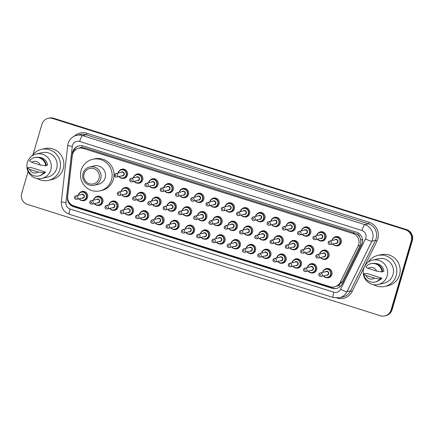 <?xml version="1.0" encoding="UTF-8"?>
<svg xmlns="http://www.w3.org/2000/svg" width="434" height="434" viewBox="0 0 434 434"><rect width="100%" height="100%" fill="white"/><g stroke="black" fill="none" stroke-linecap="round" stroke-linejoin="round"><path stroke-width="0.65" d="M309.192 264.729A4.709 4.595 77 0 1 316.641 269.682A4.709 4.595 77 0 1 311.064 272.829M293.921 259.912A4.709 4.595 77 0 1 301.37 264.865A4.709 4.595 77 0 1 295.793 268.011M278.65 255.094A4.709 4.595 77 0 1 286.098 260.047A4.709 4.595 77 0 1 280.521 263.194M263.378 250.277A4.709 4.595 77 0 1 270.827 255.23A4.709 4.595 77 0 1 265.245 258.376M248.102 245.46A4.709 4.595 77 0 1 255.555 250.413A4.709 4.595 77 0 1 249.973 253.559M232.83 240.642A4.709 4.595 77 0 1 240.284 245.595A4.709 4.595 77 0 1 234.702 248.742M217.559 235.825A4.709 4.595 77 0 1 225.013 240.778A4.709 4.595 77 0 1 219.43 243.924M202.287 231.007A4.709 4.595 77 0 1 209.736 235.96A4.709 4.595 77 0 1 204.159 239.107M187.016 226.19A4.709 4.595 77 0 1 194.465 231.143A4.709 4.595 77 0 1 188.888 234.289M171.745 221.373A4.709 4.595 77 0 1 179.193 226.326A4.709 4.595 77 0 1 173.616 229.472M156.473 216.555A4.709 4.595 77 0 1 163.922 221.508A4.709 4.595 77 0 1 158.345 224.655M141.202 211.738A4.709 4.595 77 0 1 148.65 216.691A4.709 4.595 77 0 1 143.068 219.837M125.931 206.92A4.709 4.595 77 0 1 133.379 211.873A4.709 4.595 77 0 1 127.797 215.02M110.654 202.103A4.709 4.595 77 0 1 118.108 207.056A4.709 4.595 77 0 1 112.525 210.202M95.382 197.286A4.709 4.595 77 0 1 102.836 202.239A4.709 4.595 77 0 1 97.254 205.385M80.111 192.468A4.709 4.595 77 0 1 87.559 197.421A4.709 4.595 77 0 1 81.983 200.568M324.464 269.547A4.709 4.595 77 0 1 331.912 274.5A4.709 4.595 77 0 1 326.335 277.646M306.22 246.366A4.709 4.595 77 0 1 313.673 251.324A4.709 4.595 77 0 1 308.091 254.465M290.948 241.548A4.709 4.595 77 0 1 298.397 246.507A4.709 4.595 77 0 1 292.82 249.648M275.677 236.731A4.709 4.595 77 0 1 283.125 241.689A4.709 4.595 77 0 1 277.548 244.83M260.405 231.913A4.709 4.595 77 0 1 267.854 236.872A4.709 4.595 77 0 1 262.277 240.018M245.134 227.096A4.709 4.595 77 0 1 252.583 232.054A4.709 4.595 77 0 1 247.006 235.201M229.863 222.279A4.709 4.595 77 0 1 237.311 227.237A4.709 4.595 77 0 1 231.734 230.383M214.591 217.461A4.709 4.595 77 0 1 222.04 222.42A4.709 4.595 77 0 1 216.457 225.566M199.314 212.644A4.709 4.595 77 0 1 206.768 217.602A4.709 4.595 77 0 1 201.186 220.749M184.043 207.826A4.709 4.595 77 0 1 191.497 212.785A4.709 4.595 77 0 1 185.915 215.931M168.772 203.009A4.709 4.595 77 0 1 176.22 207.967A4.709 4.595 77 0 1 170.643 211.114M153.5 198.192A4.709 4.595 77 0 1 160.949 203.15A4.709 4.595 77 0 1 155.372 206.296M138.229 193.374A4.709 4.595 77 0 1 145.678 198.333A4.709 4.595 77 0 1 140.101 201.479M122.958 188.557A4.709 4.595 77 0 1 130.406 193.515A4.709 4.595 77 0 1 124.829 196.662M321.491 251.183A4.709 4.595 77 0 1 328.945 256.141A4.709 4.595 77 0 1 323.363 259.282M242.161 208.732A4.709 4.595 77 0 1 249.61 213.691A4.709 4.595 77 0 1 244.033 216.837M226.89 203.915A4.709 4.595 77 0 1 234.338 208.873A4.709 4.595 77 0 1 228.761 212.02M303.252 228.002A4.709 4.595 77 0 1 310.701 232.96A4.709 4.595 77 0 1 305.118 236.107M211.618 199.097A4.709 4.595 77 0 1 219.067 204.056A4.709 4.595 77 0 1 213.49 207.202M318.523 232.819A4.709 4.595 77 0 1 325.972 237.778A4.709 4.595 77 0 1 320.395 240.924M257.433 213.55A4.709 4.595 77 0 1 264.886 218.508A4.709 4.595 77 0 1 259.304 221.655M287.981 223.184A4.709 4.595 77 0 1 295.429 228.143A4.709 4.595 77 0 1 289.847 231.289M272.704 218.367A4.709 4.595 77 0 1 280.158 223.326A4.709 4.595 77 0 1 274.576 226.472M196.347 194.28A4.709 4.595 77 0 1 203.796 199.239A4.709 4.595 77 0 1 198.219 202.385M181.076 189.463A4.709 4.595 77 0 1 188.524 194.421A4.709 4.595 77 0 1 182.947 197.568M165.804 184.645A4.709 4.595 77 0 1 173.253 189.604A4.709 4.595 77 0 1 167.67 192.75M150.527 179.828A4.709 4.595 77 0 1 157.981 184.786A4.709 4.595 77 0 1 152.399 187.933M135.256 175.011A4.709 4.595 77 0 1 142.71 179.969A4.709 4.595 77 0 1 137.128 183.115M119.985 170.193A4.709 4.595 77 0 1 127.433 175.152A4.709 4.595 77 0 1 121.856 178.298M333.795 237.637A4.709 4.595 77 0 1 341.243 242.595A4.709 4.595 77 0 1 335.666 245.742M334.489 286.879A8.832 8.62 -103 0 0 340.218 282.306L358.131 245.932A8.832 8.62 -103 0 0 352.88 233.47L83.285 148.433A8.832 8.62 -103 0 0 72.25 155.752L67.655 196.331A8.832 8.62 -103 0 0 73.764 205.862L330.041 286.7A8.832 8.62 -103 0 0 334.489 286.879L338.639 285.577L342.252 281.84L360.166 245.46L360.708 244.038L360.67 239.356L359.743 237.1A2.946 2.875 -103 0 0 357.708 234.582A8.832 1.671 -72.5 0 1 358.213 232.966M357.708 234.582L357.562 234.539A8.832 8.62 77 0 1 359.743 237.1M78.836 148.254L80.713 147.82A8.832 8.62 77 0 1 82.031 147.625L81.885 147.582A2.946 2.875 -103 0 0 79.134 148.184M357.562 234.539L354.762 233.036L85.167 147.999L82.031 147.625M362.173 243.17A8.832 8.62 -103 0 0 356.363 232.13L83.458 146.046A8.832 8.62 -103 0 0 72.418 153.37L67.46 197.204A8.832 8.62 -103 0 0 73.568 206.736L332.086 288.284A8.832 8.62 -103 0 0 342.269 283.89L361.62 244.592A8.832 8.62 -103 0 0 362.173 243.17M33.071 154.509L41.903 124.308A8.832 8.62 77 0 1 52.639 118.493L405.492 229.798A8.832 8.62 77 0 1 411.296 240.832L391.094 309.919A8.832 8.62 77 0 1 380.363 315.74L27.505 204.436A8.832 8.62 77 0 1 21.7 193.401L28.091 171.555M48.185 118.314L49.188 118.081A8.832 8.62 77 0 1 53.637 118.26L406.495 229.564A8.832 8.62 77 0 1 412.3 240.599L392.097 309.692L391.598 309.805A8.832 8.62 77 0 1 385.311 315.8A8.832 8.62 77 0 0 391.598 309.805L411.801 240.713L391.598 309.805L391.094 309.919M406.495 229.564L405.991 229.678A8.832 8.62 77 0 1 411.801 240.713A8.832 8.62 77 0 0 405.991 229.678L53.138 118.379L405.492 229.798M48.689 118.2A8.832 8.62 77 0 1 53.138 118.379A8.832 8.62 77 0 0 48.689 118.2M72.923 153.218A8.832 8.62 77 0 1 79.259 145.813M336.789 288.398A8.832 8.62 77 0 1 332.59 288.165L74.068 206.622A8.832 8.62 77 0 1 68.404 201.072M392.097 309.692A8.832 8.62 77 0 1 385.815 315.686L384.812 315.919M368.336 262.022A15.895 15.515 77 0 1 377.705 255.452A15.895 15.515 77 0 1 396.166 275.633A15.895 15.515 77 0 1 384.855 286.429A15.895 15.515 77 0 1 373.555 284.628M377.705 255.452L381.079 254.671A15.895 15.515 77 0 1 399.54 274.852A15.895 15.515 77 0 1 388.235 285.648L384.855 286.429M363.681 268.603A12.51 12.212 77 0 1 372.584 260.107A12.51 12.212 77 0 1 387.112 275.991A12.51 12.212 77 0 1 378.209 284.487A12.51 12.212 77 0 1 363.681 268.603M372.584 260.107L378.464 258.751A12.51 12.212 77 0 1 392.992 274.635A12.51 12.212 77 0 1 384.09 283.131L378.209 284.487M381.887 278.178L380.01 278.612L380.613 278.802L379.989 278.948A9.418 9.195 77 0 1 363.746 273.821L366.855 273.436L381.887 278.178A8.832 8.62 77 0 1 378.996 280.353M374.542 278.118A5.886 5.745 77 0 1 365.938 275.406L374.542 278.118L379.989 278.948M365.938 275.406L363.746 273.821M380.613 278.802A9.418 9.195 77 0 1 375.638 281.91L375.014 282.051M382.625 271.462L383.944 271.158A8.832 8.62 77 0 0 375.101 263.476M367.989 268.38A5.886 5.745 77 0 1 376.598 271.098L367.989 268.38L365.802 266.801A9.418 9.195 77 0 1 382.039 271.923L382.669 271.782A9.418 9.195 77 0 0 371.401 263.552L370.777 263.698M376.598 271.098L382.039 271.923M84.125 173.828A7.948 7.758 77 0 1 93.782 168.587A7.948 7.758 77 0 1 99.012 178.52A7.948 7.758 77 0 1 89.35 183.756A7.948 7.758 77 0 1 84.125 173.828M83.057 173.318A9.418 9.195 77 0 1 89.762 166.922A9.418 9.195 77 0 1 100.699 178.884A9.418 9.195 77 0 1 93.999 185.28A9.418 9.195 77 0 1 83.057 173.318M93.999 185.28L98.442 184.255A9.418 9.195 -103 0 0 105.142 177.859A9.418 9.195 -103 0 0 94.2 165.897L89.762 166.922M81.158 170.291A16.188 15.803 77 0 1 92.681 159.3A16.188 15.803 77 0 1 111.484 179.86A16.188 15.803 77 0 1 99.961 190.851A16.188 15.803 77 0 1 81.158 170.291M92.681 159.3L94.558 158.866A16.188 15.803 77 0 1 113.361 179.426A16.188 15.803 77 0 1 101.838 190.417L99.961 190.851M32.018 155.936A15.895 15.515 77 0 1 41.387 149.367A15.895 15.515 77 0 1 59.849 169.548A15.895 15.515 77 0 1 48.537 180.343A15.895 15.515 77 0 1 37.243 178.542M41.387 149.367L44.767 148.585A15.895 15.515 77 0 1 63.228 168.766A15.895 15.515 77 0 1 51.917 179.562L48.537 180.343M27.364 162.517A12.51 12.212 77 0 1 36.266 154.021A12.51 12.212 77 0 1 50.8 169.906A12.51 12.212 77 0 1 41.897 178.401A12.51 12.212 77 0 1 27.364 162.517M36.266 154.021L42.147 152.665A12.51 12.212 77 0 1 56.68 168.549A12.51 12.212 77 0 1 47.778 177.045L41.897 178.401M45.575 172.092L43.698 172.526L44.301 172.716L43.671 172.862A9.418 9.195 77 0 1 27.434 167.736L30.537 167.35L45.575 172.092A8.832 8.62 77 0 1 42.678 174.267M38.23 172.032A5.886 5.745 77 0 1 29.62 169.32L38.23 172.032L43.671 172.862M29.62 169.32L27.434 167.736M44.301 172.716A9.418 9.195 77 0 1 39.326 175.824L38.697 175.965M46.313 165.376L47.626 165.072A8.832 8.62 77 0 0 38.783 157.39M31.677 162.294A5.886 5.745 77 0 1 40.281 165.012L31.677 162.294L29.485 160.716A9.418 9.195 77 0 1 45.727 165.837L46.351 165.696A9.418 9.195 77 0 0 35.083 157.466L34.46 157.613M40.281 165.012L45.727 165.837M360.166 245.46L358.131 245.932M74.285 149.432A8.832 0.656 6.5 0 0 75.744 149.67M332.883 288.257A8.832 1.671 -72.5 0 1 333.182 287.075M338.639 285.577A8.832 1.237 26.2 0 0 340.413 286.397M73.878 206.557A8.832 1.671 -72.5 0 1 74.03 205.949M360.67 239.356A8.832 1.237 26.2 0 0 362.52 240.23M81.885 147.582A8.832 1.671 -72.5 0 1 82.444 145.797M354.762 233.036L352.88 233.47M342.252 281.84L340.218 282.306M85.167 147.999L83.285 148.433M365.824 237.881A5.886 5.745 -103 0 0 361.956 230.525L79.672 141.479A5.886 5.745 -103 0 0 72.315 146.361L65.946 202.635A5.886 5.745 -103 0 0 70.015 208.993L333.833 292.207A5.886 5.745 -103 0 0 340.619 289.277L365.455 238.83A5.886 5.745 -103 0 0 365.824 237.881M79.672 141.479A5.886 1.112 107.5 0 1 82.563 135.576L364.848 224.617A11.772 11.49 77 0 1 372.589 239.329A11.772 11.49 77 0 1 371.851 241.228L375.421 240.403A11.772 11.49 -103 0 0 376.159 238.505A11.772 11.49 -103 0 0 368.417 223.792L86.133 134.752A11.772 11.49 -103 0 0 80.198 134.513L76.634 135.337A11.772 11.49 77 0 1 82.563 135.576L86.133 134.752A1.47 0.277 -72.5 0 0 86.854 133.276L369.139 222.316A1.47 0.277 -72.5 0 1 368.417 223.792L364.848 224.617A5.886 1.112 107.5 0 0 361.956 230.525M76.634 135.337C72.348 136.482 69.505 139.178 68.116 143.415L67.715 145.406A5.886 0.439 6.5 0 0 72.315 146.361M369.139 222.316A13.248 12.928 77 0 1 377.851 238.868A13.248 12.928 77 0 1 377.021 241.006L352.18 291.453A13.248 12.928 77 0 1 336.979 298.066M74.355 136.119A13.248 12.928 77 0 1 86.854 133.276M411.296 240.832L412.3 240.599M52.639 118.493L53.637 118.26M365.455 238.83A5.886 0.825 26.2 0 0 371.851 241.228L347.016 291.675L350.58 290.856L375.421 240.403L377.021 241.006M340.619 289.277A5.886 0.825 26.2 0 0 347.016 291.675A11.772 11.49 77 0 1 339.372 297.773L342.941 296.948A11.772 11.49 -103 0 0 350.58 290.856L352.18 291.453M67.715 145.406L61.346 201.685A5.886 0.439 6.5 0 0 65.946 202.635M70.015 208.993A5.886 1.112 107.5 0 0 69.5 214.315L333.312 297.534L339.372 297.773M333.833 292.207A5.886 1.112 107.5 0 0 333.312 297.534M332.59 288.165L332.086 288.284M74.068 206.622L73.568 206.736M72.907 153.256L72.418 153.37M331.901 240.528A4.416 4.307 77 0 1 335.151 237.062A4.416 4.307 77 0 1 340.278 242.666A4.416 4.307 77 0 1 332.694 243.973L334.044 245.194L337.137 245.666L339.383 245.145M332.938 243.913A4.123 4.02 -103 0 0 339.941 242.595A4.123 4.02 -103 0 0 337.234 237.447A4.123 4.02 -103 0 0 332.146 240.474M334.674 239.888A2.061 2.013 77 0 1 338.01 241.988A2.061 2.013 77 0 1 335.471 243.333M330.285 244.526L336.415 243.111A1.769 1.725 -103 0 0 337.674 241.912A1.769 1.725 -103 0 0 335.623 239.671L329.493 241.087A1.769 1.725 77 0 1 331.543 243.328A1.769 1.725 77 0 1 330.285 244.526C328.836 244.646 328.142 243.908 328.202 242.308L329.493 241.087A1.769 1.725 77 0 0 328.234 242.286M329.298 242.79A0.293 0.288 -103 0 0 329.493 243.159A0.293 0.288 -103 0 0 329.851 242.964A0.293 0.288 -103 0 0 329.656 242.601A0.293 0.288 -103 0 0 329.298 242.79M322.126 231.723L319.88 232.244C318.306 232.657 317.254 233.66 316.733 235.244L316.619 235.716A4.416 4.307 77 0 1 319.88 232.244A4.416 4.307 77 0 1 325.006 237.848A4.416 4.307 77 0 1 317.422 239.156L318.773 240.376L321.865 240.848L324.111 240.327M317.666 239.096A4.123 4.02 -103 0 0 324.67 237.778A4.123 4.02 -103 0 0 321.963 232.629A4.123 4.02 -103 0 0 316.874 235.657M319.402 235.071A2.061 2.013 77 0 1 322.739 237.17A2.061 2.013 77 0 1 320.2 238.516M315.013 239.709L321.144 238.293A1.769 1.725 -103 0 0 322.402 237.094A1.769 1.725 -103 0 0 320.352 234.854L314.221 236.27A1.769 1.725 77 0 1 316.272 238.51A1.769 1.725 77 0 1 315.013 239.709C313.565 239.828 312.871 239.091 312.93 237.49L314.221 236.27A1.769 1.725 77 0 0 312.963 237.469M314.026 237.973A0.293 0.288 -103 0 0 314.221 238.342A0.293 0.288 -103 0 0 314.579 238.147A0.293 0.288 -103 0 0 314.384 237.783A0.293 0.288 -103 0 0 314.026 237.973M306.854 226.906L304.608 227.427C303.035 227.839 301.983 228.843 301.462 230.427L301.348 230.899A4.416 4.307 77 0 1 304.608 227.427A4.416 4.307 77 0 1 309.735 233.031A4.416 4.307 77 0 1 302.151 234.338L303.502 235.559L306.594 236.031L308.84 235.51M302.395 234.279A4.123 4.02 -103 0 0 309.399 232.96A4.123 4.02 -103 0 0 306.686 227.812A4.123 4.02 -103 0 0 301.603 230.839M304.131 230.253A2.061 2.013 77 0 1 307.467 232.353A2.061 2.013 77 0 1 304.928 233.698M299.742 234.892L305.872 233.476A1.769 1.725 -103 0 0 307.131 232.277A1.769 1.725 -103 0 0 305.08 230.036L298.945 231.452A1.769 1.725 77 0 1 301.001 233.693A1.769 1.725 77 0 1 299.742 234.892C298.294 235.011 297.599 234.273 297.653 232.673L298.945 231.452A1.769 1.725 77 0 0 297.691 232.651M298.755 233.156A0.293 0.288 -103 0 0 298.95 233.525A0.293 0.288 -103 0 0 299.308 233.329A0.293 0.288 -103 0 0 299.113 232.966A0.293 0.288 -103 0 0 298.755 233.156M291.583 222.089L289.337 222.609C287.764 223.022 286.711 224.025 286.185 225.609L286.077 226.081A4.416 4.307 77 0 1 289.337 222.609A4.416 4.307 77 0 1 294.464 228.213A4.416 4.307 77 0 1 286.879 229.521L288.23 230.742L291.322 231.213L293.568 230.693M287.124 229.461A4.123 4.02 -103 0 0 294.127 228.143A4.123 4.02 -103 0 0 291.415 222.995A4.123 4.02 -103 0 0 286.326 226.022M288.86 225.436A2.061 2.013 77 0 1 292.196 227.535A2.061 2.013 77 0 1 289.657 228.881M284.471 230.074L290.601 228.658A1.769 1.725 -103 0 0 291.86 227.459A1.769 1.725 -103 0 0 289.809 225.219L283.673 226.635A1.769 1.725 77 0 1 285.724 228.875A1.769 1.725 77 0 1 284.471 230.074C283.022 230.194 282.328 229.456 282.382 227.855L283.673 226.635A1.769 1.725 77 0 0 282.42 227.834M283.483 228.338A0.293 0.288 -103 0 0 283.679 228.707A0.293 0.288 -103 0 0 284.037 228.512A0.293 0.288 -103 0 0 283.841 228.148A0.293 0.288 -103 0 0 283.483 228.338M276.312 217.271L274.066 217.792C272.487 218.204 271.44 219.208 270.914 220.792L270.805 221.264A4.416 4.307 77 0 1 274.066 217.792A4.416 4.307 77 0 1 279.192 223.396A4.416 4.307 77 0 1 271.608 224.703L272.959 225.93L276.051 226.396L278.297 225.875M271.852 224.644A4.123 4.02 -103 0 0 278.856 223.326A4.123 4.02 -103 0 0 276.143 218.177A4.123 4.02 -103 0 0 271.055 221.204M273.588 220.618A2.061 2.013 77 0 1 276.925 222.718A2.061 2.013 77 0 1 274.38 224.063M269.199 225.257L275.33 223.841A1.769 1.725 -103 0 0 276.588 222.642A1.769 1.725 -103 0 0 274.532 220.401L268.402 221.817A1.769 1.725 77 0 1 270.453 224.058A1.769 1.725 77 0 1 269.199 225.257C267.751 225.376 267.056 224.638 267.111 223.038L268.402 221.817A1.769 1.725 77 0 0 267.149 223.016M268.212 223.521A0.293 0.288 -103 0 0 268.407 223.89A0.293 0.288 -103 0 0 268.765 223.694A0.293 0.288 -103 0 0 268.57 223.331A0.293 0.288 -103 0 0 268.212 223.521M255.539 216.441A4.416 4.307 77 0 1 258.794 212.975A4.416 4.307 77 0 1 263.921 218.579A4.416 4.307 77 0 1 256.337 219.886L257.688 221.112L260.78 221.579L263.026 221.058M256.581 219.826A4.123 4.02 -103 0 0 263.584 218.508A4.123 4.02 -103 0 0 260.872 213.36A4.123 4.02 -103 0 0 255.783 216.387M258.317 215.801A2.061 2.013 77 0 1 261.653 217.901A2.061 2.013 77 0 1 259.109 219.246M253.928 220.439L260.058 219.024A1.769 1.725 -103 0 0 261.311 217.825A1.769 1.725 -103 0 0 259.261 215.584L253.131 217A1.769 1.725 77 0 1 255.181 219.241A1.769 1.725 77 0 1 253.928 220.439C252.479 220.559 251.78 219.821 251.839 218.221L253.131 217A1.769 1.725 77 0 0 251.872 218.199M252.941 218.703A0.293 0.288 -103 0 0 253.131 219.072A0.293 0.288 -103 0 0 253.489 218.877A0.293 0.288 -103 0 0 253.299 218.514A0.293 0.288 -103 0 0 252.941 218.703M245.769 207.636L243.517 208.157C241.944 208.575 240.897 209.573 240.371 211.157L240.262 211.629A4.416 4.307 77 0 1 243.517 208.157A4.416 4.307 77 0 1 248.649 213.761A4.416 4.307 77 0 1 241.06 215.069L242.416 216.295L245.508 216.761L247.754 216.24M241.309 215.009A4.123 4.02 -103 0 0 248.308 213.691A4.123 4.02 -103 0 0 245.601 208.542A4.123 4.02 -103 0 0 240.512 211.57M243.045 210.984A2.061 2.013 77 0 1 246.382 213.083A2.061 2.013 77 0 1 243.837 214.429M238.651 215.622L244.787 214.206A1.769 1.725 -103 0 0 246.04 213.007A1.769 1.725 -103 0 0 243.989 210.767L237.859 212.183A1.769 1.725 77 0 1 239.91 214.423A1.769 1.725 77 0 1 238.651 215.622C237.203 215.741 236.508 215.004 236.568 213.403L237.859 212.183A1.769 1.725 77 0 0 236.601 213.382M237.669 213.886A0.293 0.288 -103 0 0 237.859 214.255A0.293 0.288 -103 0 0 238.217 214.06A0.293 0.288 -103 0 0 238.027 213.696A0.293 0.288 -103 0 0 237.669 213.886M230.492 202.819L228.246 203.34C226.673 203.758 225.626 204.756 225.1 206.34L224.991 206.812A4.416 4.307 77 0 1 228.246 203.34A4.416 4.307 77 0 1 233.378 208.944A4.416 4.307 77 0 1 225.788 210.251L227.139 211.477L230.237 211.944L232.483 211.423M226.033 210.192A4.123 4.02 -103 0 0 233.036 208.873A4.123 4.02 -103 0 0 230.329 203.725A4.123 4.02 -103 0 0 225.241 206.752M227.774 206.166A2.061 2.013 77 0 1 231.11 208.266A2.061 2.013 77 0 1 228.566 209.611M223.38 210.805L229.515 209.389A1.769 1.725 -103 0 0 230.769 208.19A1.769 1.725 -103 0 0 228.718 205.949L222.588 207.365A1.769 1.725 77 0 1 224.638 209.606A1.769 1.725 77 0 1 223.38 210.805C221.931 210.924 221.237 210.186 221.297 208.586L222.588 207.365A1.769 1.725 77 0 0 221.329 208.564M222.398 209.069A0.293 0.288 -103 0 0 222.588 209.438A0.293 0.288 -103 0 0 222.946 209.242A0.293 0.288 -103 0 0 222.756 208.879A0.293 0.288 -103 0 0 222.398 209.069M215.221 198.002L212.975 198.522C211.401 198.94 210.354 199.938 209.828 201.522L209.72 201.994A4.416 4.307 77 0 1 212.975 198.522A4.416 4.307 77 0 1 218.107 204.126A4.416 4.307 77 0 1 210.517 205.434L211.868 206.66L214.96 207.126L217.212 206.606M210.761 205.374A4.123 4.02 -103 0 0 217.765 204.056A4.123 4.02 -103 0 0 215.058 198.908A4.123 4.02 -103 0 0 209.969 201.935M212.497 201.349A2.061 2.013 77 0 1 215.834 203.448A2.061 2.013 77 0 1 213.295 204.794M208.108 205.987L214.239 204.571A1.769 1.725 -103 0 0 215.497 203.372A1.769 1.725 -103 0 0 213.447 201.132L207.316 202.548A1.769 1.725 77 0 1 209.367 204.788A1.769 1.725 77 0 1 208.108 205.987C206.66 206.107 205.966 205.369 206.025 203.768L207.316 202.548A1.769 1.725 77 0 0 206.058 203.747M207.121 204.251A0.293 0.288 -103 0 0 207.316 204.62A0.293 0.288 -103 0 0 207.674 204.43A0.293 0.288 -103 0 0 207.479 204.061A0.293 0.288 -103 0 0 207.121 204.251M194.454 197.172A4.416 4.307 77 0 1 197.703 193.705A4.416 4.307 77 0 1 202.83 199.309A4.416 4.307 77 0 1 195.246 200.617L196.597 201.843L199.689 202.309L201.935 201.788M195.49 200.557A4.123 4.02 -103 0 0 202.494 199.239A4.123 4.02 -103 0 0 199.786 194.09A4.123 4.02 -103 0 0 194.698 197.117M197.226 196.531A2.061 2.013 77 0 1 200.562 198.631A2.061 2.013 77 0 1 198.023 199.976M192.837 201.17L198.967 199.754A1.769 1.725 -103 0 0 200.226 198.555A1.769 1.725 -103 0 0 198.175 196.314L192.045 197.73A1.769 1.725 77 0 1 194.096 199.971A1.769 1.725 77 0 1 192.837 201.17C191.389 201.289 190.694 200.551 190.754 198.951L192.045 197.73A1.769 1.725 77 0 0 190.786 198.929M191.85 199.434A0.293 0.288 -103 0 0 192.045 199.803A0.293 0.288 -103 0 0 192.403 199.613A0.293 0.288 -103 0 0 192.208 199.244A0.293 0.288 -103 0 0 191.85 199.434M179.177 192.354A4.416 4.307 77 0 1 182.432 188.888A4.416 4.307 77 0 1 187.559 194.492A4.416 4.307 77 0 1 179.974 195.799L181.325 197.025L184.417 197.492L186.663 196.971M180.218 195.739A4.123 4.02 -103 0 0 187.222 194.421A4.123 4.02 -103 0 0 184.51 189.273A4.123 4.02 -103 0 0 179.426 192.3M181.954 191.714A2.061 2.013 77 0 1 185.291 193.814A2.061 2.013 77 0 1 182.752 195.159M177.566 196.352L183.696 194.937A1.769 1.725 -103 0 0 184.955 193.738A1.769 1.725 -103 0 0 182.904 191.497L176.768 192.913A1.769 1.725 77 0 1 178.824 195.154A1.769 1.725 77 0 1 177.566 196.352C176.117 196.472 175.423 195.734 175.482 194.134L176.768 192.913A1.769 1.725 77 0 0 175.515 194.112M176.578 194.616A0.293 0.288 -103 0 0 176.774 194.985A0.293 0.288 -103 0 0 177.132 194.795A0.293 0.288 -103 0 0 176.936 194.427A0.293 0.288 -103 0 0 176.578 194.616M163.906 187.537A4.416 4.307 77 0 1 167.161 184.07A4.416 4.307 77 0 1 172.287 189.674A4.416 4.307 77 0 1 164.703 190.982L166.054 192.208L169.146 192.674L171.392 192.153M164.947 190.922A4.123 4.02 -103 0 0 171.951 189.604A4.123 4.02 -103 0 0 169.238 184.455A4.123 4.02 -103 0 0 164.155 187.483M166.683 186.897A2.061 2.013 77 0 1 170.019 188.996A2.061 2.013 77 0 1 167.481 190.342M162.294 191.535L168.425 190.119A1.769 1.725 -103 0 0 169.683 188.92A1.769 1.725 -103 0 0 167.632 186.68L161.497 188.096A1.769 1.725 77 0 1 163.547 190.336A1.769 1.725 77 0 1 162.294 191.535C160.846 191.654 160.151 190.917 160.206 189.316L161.497 188.096A1.769 1.725 77 0 0 160.244 189.295M161.307 189.799A0.293 0.288 -103 0 0 161.502 190.168A0.293 0.288 -103 0 0 161.86 189.978A0.293 0.288 -103 0 0 161.665 189.609A0.293 0.288 -103 0 0 161.307 189.799M148.634 182.719A4.416 4.307 77 0 1 151.889 179.253A4.416 4.307 77 0 1 157.016 184.857A4.416 4.307 77 0 1 149.432 186.164L150.782 187.39L153.875 187.857L156.121 187.336M149.676 186.11A4.123 4.02 -103 0 0 156.679 184.786A4.123 4.02 -103 0 0 153.967 179.638A4.123 4.02 -103 0 0 148.878 182.665M151.412 182.079A2.061 2.013 77 0 1 154.748 184.179A2.061 2.013 77 0 1 152.204 185.524M147.023 186.718L153.153 185.302A1.769 1.725 -103 0 0 154.412 184.103A1.769 1.725 -103 0 0 152.361 181.862L146.225 183.278A1.769 1.725 77 0 1 148.276 185.519A1.769 1.725 77 0 1 147.023 186.718C145.574 186.837 144.88 186.099 144.934 184.499L146.225 183.278A1.769 1.725 77 0 0 144.972 184.477M146.036 184.982A0.293 0.288 -103 0 0 146.231 185.351A0.293 0.288 -103 0 0 146.589 185.161A0.293 0.288 -103 0 0 146.394 184.792A0.293 0.288 -103 0 0 146.036 184.982M133.363 177.902A4.416 4.307 77 0 1 136.618 174.435A4.416 4.307 77 0 1 141.744 180.039A4.416 4.307 77 0 1 134.16 181.347L135.511 182.573L138.603 183.039L140.849 182.519M134.404 181.293A4.123 4.02 -103 0 0 141.408 179.969A4.123 4.02 -103 0 0 138.696 174.821A4.123 4.02 -103 0 0 133.607 177.848M136.14 177.262A2.061 2.013 77 0 1 139.477 179.361A2.061 2.013 77 0 1 136.932 180.707M131.752 181.9L137.882 180.484A1.769 1.725 -103 0 0 139.14 179.285A1.769 1.725 -103 0 0 137.084 177.045L130.954 178.461A1.769 1.725 77 0 1 133.005 180.701A1.769 1.725 77 0 1 131.752 181.9C130.303 182.02 129.609 181.282 129.663 179.681L130.954 178.461A1.769 1.725 77 0 0 129.695 179.66M130.764 180.17A0.293 0.288 -103 0 0 130.959 180.533A0.293 0.288 -103 0 0 131.318 180.343A0.293 0.288 -103 0 0 131.122 179.974A0.293 0.288 -103 0 0 130.764 180.17M118.091 173.09A4.416 4.307 77 0 1 121.346 169.618A4.416 4.307 77 0 1 126.473 175.222A4.416 4.307 77 0 1 118.883 176.529L120.24 177.756L123.332 178.222L125.578 177.701M119.133 176.475A4.123 4.02 -103 0 0 126.131 175.152A4.123 4.02 -103 0 0 123.424 170.003A4.123 4.02 -103 0 0 118.336 173.03M120.869 172.444A2.061 2.013 77 0 1 124.205 174.544A2.061 2.013 77 0 1 121.661 175.889M116.475 177.083L122.61 175.672A1.769 1.725 -103 0 0 123.864 174.468A1.769 1.725 -103 0 0 121.813 172.227L115.683 173.643A1.769 1.725 77 0 1 117.733 175.884A1.769 1.725 77 0 1 116.475 177.083C115.032 177.202 114.332 176.464 114.392 174.864L115.683 173.643A1.769 1.725 77 0 0 114.424 174.842M115.493 175.352A0.293 0.288 -103 0 0 115.683 175.716A0.293 0.288 -103 0 0 116.041 175.526A0.293 0.288 -103 0 0 115.851 175.157A0.293 0.288 -103 0 0 115.493 175.352M325.099 250.087L322.853 250.602C321.274 251.02 320.227 252.024 319.701 253.608L319.592 254.074A4.416 4.307 77 0 1 322.853 250.602A4.416 4.307 77 0 1 327.979 256.212A4.416 4.307 77 0 1 320.395 257.514M320.639 257.46A4.123 4.02 -103 0 0 327.643 256.136A4.123 4.02 -103 0 0 324.93 250.988A4.123 4.02 -103 0 0 319.842 254.02M322.375 253.434A2.061 2.013 77 0 1 325.712 255.528A2.061 2.013 77 0 1 323.167 256.874M324.117 256.657A1.769 1.725 -103 0 0 325.375 255.458A1.769 1.725 -103 0 0 323.319 253.217L317.189 254.628A1.769 1.725 77 0 1 319.24 256.874A1.769 1.725 77 0 1 317.986 258.073L324.117 256.657M315.936 255.832A1.769 1.725 77 0 1 317.189 254.628L315.898 255.854C315.561 257.194 316.256 257.937 317.986 258.073M317.552 256.51A0.293 0.288 -103 0 0 317.357 256.141A0.293 0.288 -103 0 0 316.999 256.337A0.293 0.288 -103 0 0 317.194 256.706A0.293 0.288 -103 0 0 317.552 256.51M309.827 245.27L307.581 245.785C306.003 246.203 304.956 247.206 304.429 248.791L304.321 249.257A4.416 4.307 77 0 1 307.581 245.785A4.416 4.307 77 0 1 312.708 251.394A4.416 4.307 77 0 1 305.124 252.696M305.368 252.642A4.123 4.02 -103 0 0 312.371 251.319A4.123 4.02 -103 0 0 309.659 246.17A4.123 4.02 -103 0 0 304.57 249.203M307.104 248.617A2.061 2.013 77 0 1 310.44 250.711A2.061 2.013 77 0 1 307.896 252.056M308.845 251.839A1.769 1.725 -103 0 0 310.098 250.64A1.769 1.725 -103 0 0 308.048 248.4L301.918 249.81A1.769 1.725 77 0 1 303.968 252.056A1.769 1.725 77 0 1 302.715 253.255L308.845 251.839M300.659 251.015A1.769 1.725 77 0 1 301.918 249.81L300.626 251.036C300.29 252.376 300.984 253.12 302.715 253.255M302.276 251.693A0.293 0.288 -103 0 0 302.086 251.324A0.293 0.288 -103 0 0 301.728 251.519A0.293 0.288 -103 0 0 301.918 251.888A0.293 0.288 -103 0 0 302.276 251.693M294.556 240.452L292.304 240.968C290.731 241.385 289.684 242.389 289.158 243.973L289.049 244.44A4.416 4.307 77 0 1 292.304 240.968A4.416 4.307 77 0 1 297.436 246.577A4.416 4.307 77 0 1 289.847 247.879M290.096 247.825A4.123 4.02 -103 0 0 297.095 246.507A4.123 4.02 -103 0 0 294.388 241.353A4.123 4.02 -103 0 0 289.299 244.385M291.832 243.799A2.061 2.013 77 0 1 295.169 245.894A2.061 2.013 77 0 1 292.624 247.239M293.574 247.022A1.769 1.725 -103 0 0 294.827 245.823A1.769 1.725 -103 0 0 292.776 243.582L286.646 244.993A1.769 1.725 77 0 1 288.697 247.239A1.769 1.725 77 0 1 287.438 248.438L293.574 247.022M285.388 246.197A1.769 1.725 77 0 1 286.646 244.993L285.355 246.219C285.019 247.559 285.713 248.302 287.438 248.438M287.004 246.875A0.293 0.288 -103 0 0 286.814 246.507A0.293 0.288 -103 0 0 286.456 246.702A0.293 0.288 -103 0 0 286.646 247.071A0.293 0.288 -103 0 0 287.004 246.875M279.279 235.635L277.033 236.15C275.46 236.568 274.413 237.572 273.887 239.156L273.778 239.622A4.416 4.307 77 0 1 277.033 236.15A4.416 4.307 77 0 1 282.165 241.76A4.416 4.307 77 0 1 274.576 243.062M274.82 243.007A4.123 4.02 -103 0 0 281.823 241.689A4.123 4.02 -103 0 0 279.116 236.535A4.123 4.02 -103 0 0 274.028 239.568M276.561 238.982A2.061 2.013 77 0 1 279.897 241.076A2.061 2.013 77 0 1 277.353 242.422M278.303 242.205A1.769 1.725 -103 0 0 279.556 241.006A1.769 1.725 -103 0 0 277.505 238.765L271.375 240.181A1.769 1.725 77 0 1 273.425 242.422A1.769 1.725 77 0 1 272.167 243.62L278.303 242.205M270.116 241.38A1.769 1.725 77 0 1 271.375 240.181L270.084 241.402C269.747 242.742 270.442 243.485 272.167 243.62M271.733 242.058A0.293 0.288 -103 0 0 271.543 241.689A0.293 0.288 -103 0 0 271.185 241.884A0.293 0.288 -103 0 0 271.375 242.253A0.293 0.288 -103 0 0 271.733 242.058M264.008 230.817L261.762 231.333C260.188 231.751 259.141 232.754 258.615 234.338L258.507 234.805A4.416 4.307 77 0 1 261.762 231.333A4.416 4.307 77 0 1 266.894 236.942A4.416 4.307 77 0 1 259.304 238.244M259.548 238.19A4.123 4.02 -103 0 0 266.552 236.872A4.123 4.02 -103 0 0 263.845 231.718A4.123 4.02 -103 0 0 258.756 234.751M261.284 234.165A2.061 2.013 77 0 1 264.621 236.259A2.061 2.013 77 0 1 262.082 237.604M263.026 237.387A1.769 1.725 -103 0 0 264.284 236.188A1.769 1.725 -103 0 0 262.234 233.948L256.103 235.364A1.769 1.725 77 0 1 258.154 237.604A1.769 1.725 77 0 1 256.895 238.803L263.026 237.387M254.845 236.563A1.769 1.725 77 0 1 256.103 235.364L254.812 236.584C254.47 237.924 255.17 238.667 256.895 238.803M256.461 237.241A0.293 0.288 -103 0 0 256.266 236.872A0.293 0.288 -103 0 0 255.908 237.067A0.293 0.288 -103 0 0 256.103 237.436A0.293 0.288 -103 0 0 256.461 237.241M248.736 226L246.49 226.515C244.917 226.933 243.865 227.937 243.344 229.521L243.23 229.987A4.416 4.307 77 0 1 246.49 226.515A4.416 4.307 77 0 1 251.617 232.125A4.416 4.307 77 0 1 244.033 233.427M244.277 233.373A4.123 4.02 -103 0 0 251.281 232.054A4.123 4.02 -103 0 0 248.573 226.901A4.123 4.02 -103 0 0 243.485 229.933M246.013 229.347A2.061 2.013 77 0 1 249.349 231.441A2.061 2.013 77 0 1 246.81 232.787M247.754 232.57A1.769 1.725 -103 0 0 249.013 231.371A1.769 1.725 -103 0 0 246.962 229.13L240.832 230.546A1.769 1.725 77 0 1 242.883 232.787A1.769 1.725 77 0 1 241.624 233.986L247.754 232.57M239.573 231.745A1.769 1.725 77 0 1 240.832 230.546L239.541 231.767C239.199 233.107 239.893 233.85 241.624 233.986M241.19 232.423A0.293 0.288 -103 0 0 240.995 232.054A0.293 0.288 -103 0 0 240.637 232.25A0.293 0.288 -103 0 0 240.832 232.619A0.293 0.288 -103 0 0 241.19 232.423M233.465 221.183L231.219 221.698C229.646 222.116 228.593 223.119 228.072 224.703L227.958 225.17A4.416 4.307 77 0 1 231.219 221.698A4.416 4.307 77 0 1 236.346 227.308A4.416 4.307 77 0 1 228.761 228.609M229.006 228.555A4.123 4.02 -103 0 0 236.009 227.237A4.123 4.02 -103 0 0 233.297 222.083A4.123 4.02 -103 0 0 228.213 225.116M230.742 224.53A2.061 2.013 77 0 1 234.078 226.624A2.061 2.013 77 0 1 231.539 227.969M232.483 227.752A1.769 1.725 -103 0 0 233.742 226.553A1.769 1.725 -103 0 0 231.691 224.313L225.555 225.729A1.769 1.725 77 0 1 227.611 227.969A1.769 1.725 77 0 1 226.353 229.168L232.483 227.752M224.302 226.928A1.769 1.725 77 0 1 225.555 225.729L224.269 226.949C223.928 228.289 224.622 229.033 226.353 229.168M225.919 227.606A0.293 0.288 -103 0 0 225.723 227.237A0.293 0.288 -103 0 0 225.365 227.432A0.293 0.288 -103 0 0 225.561 227.801A0.293 0.288 -103 0 0 225.919 227.606M218.194 216.365L215.948 216.881C214.374 217.298 213.322 218.302 212.796 219.886L212.687 220.353A4.416 4.307 77 0 1 215.948 216.881A4.416 4.307 77 0 1 221.074 222.49A4.416 4.307 77 0 1 213.49 223.798M213.734 223.738A4.123 4.02 -103 0 0 220.738 222.42A4.123 4.02 -103 0 0 218.025 217.266A4.123 4.02 -103 0 0 212.942 220.298M215.47 219.713A2.061 2.013 77 0 1 218.807 221.807A2.061 2.013 77 0 1 216.268 223.152M217.212 222.935A1.769 1.725 -103 0 0 218.47 221.736A1.769 1.725 -103 0 0 216.42 219.495L210.284 220.911A1.769 1.725 77 0 1 212.334 223.152A1.769 1.725 77 0 1 211.081 224.351L217.212 222.935M209.031 222.11A1.769 1.725 77 0 1 210.284 220.911L208.993 222.132C208.656 223.472 209.351 224.215 211.081 224.351M210.647 222.788A0.293 0.288 -103 0 0 210.452 222.42A0.293 0.288 -103 0 0 210.094 222.615A0.293 0.288 -103 0 0 210.289 222.984A0.293 0.288 -103 0 0 210.647 222.788M202.922 211.548L200.676 212.063C199.103 212.481 198.05 213.485 197.524 215.069L197.416 215.535A4.416 4.307 77 0 1 200.676 212.063A4.416 4.307 77 0 1 205.803 217.673A4.416 4.307 77 0 1 198.219 218.98M198.463 218.92A4.123 4.02 -103 0 0 205.466 217.602A4.123 4.02 -103 0 0 202.754 212.448A4.123 4.02 -103 0 0 197.665 215.481M200.199 214.895A2.061 2.013 77 0 1 203.535 216.989A2.061 2.013 77 0 1 200.996 218.335M201.94 218.118A1.769 1.725 -103 0 0 203.199 216.919A1.769 1.725 -103 0 0 201.148 214.678L195.012 216.094A1.769 1.725 77 0 1 197.063 218.335A1.769 1.725 77 0 1 195.81 219.533L201.94 218.118M193.759 217.293A1.769 1.725 77 0 1 195.012 216.094L193.721 217.315C193.385 218.655 194.079 219.398 195.81 219.533M195.376 217.971A0.293 0.288 -103 0 0 195.181 217.602A0.293 0.288 -103 0 0 194.823 217.797A0.293 0.288 -103 0 0 195.018 218.166A0.293 0.288 -103 0 0 195.376 217.971M187.651 206.73L185.405 207.246C183.826 207.664 182.779 208.667 182.253 210.251L182.144 210.718A4.416 4.307 77 0 1 185.405 207.246A4.416 4.307 77 0 1 190.531 212.855A4.416 4.307 77 0 1 182.947 214.163M183.191 214.103A4.123 4.02 -103 0 0 190.195 212.785A4.123 4.02 -103 0 0 187.483 207.631A4.123 4.02 -103 0 0 182.394 210.664M184.927 210.078A2.061 2.013 77 0 1 188.264 212.172A2.061 2.013 77 0 1 185.719 213.517M186.669 213.3A1.769 1.725 -103 0 0 187.927 212.101A1.769 1.725 -103 0 0 185.871 209.861L179.741 211.277A1.769 1.725 77 0 1 181.792 213.517A1.769 1.725 77 0 1 180.539 214.716L186.669 213.3M178.482 212.476A1.769 1.725 77 0 1 179.741 211.277L178.45 212.497C178.114 213.837 178.808 214.58 180.539 214.716M180.105 213.154A0.293 0.288 -103 0 0 179.909 212.785A0.293 0.288 -103 0 0 179.551 212.98A0.293 0.288 -103 0 0 179.747 213.349A0.293 0.288 -103 0 0 180.105 213.154M166.987 205.428A4.416 4.307 77 0 1 170.133 202.428A4.416 4.307 77 0 1 175.26 208.038A4.416 4.307 77 0 1 167.67 209.345L169.01 210.561L172.119 211.038L174.365 210.517M167.92 209.286A4.123 4.02 -103 0 0 174.918 207.967A4.123 4.02 -103 0 0 172.211 202.814A4.123 4.02 -103 0 0 167.123 205.846M169.656 205.26A2.061 2.013 77 0 1 172.992 207.354A2.061 2.013 77 0 1 170.448 208.7M171.397 208.483A1.769 1.725 -103 0 0 172.651 207.284A1.769 1.725 -103 0 0 170.6 205.043L164.47 206.459A1.769 1.725 77 0 1 166.52 208.7A1.769 1.725 77 0 1 165.267 209.899L171.397 208.483M163.211 207.658A1.769 1.725 77 0 1 164.47 206.459L163.179 207.68C162.842 209.02 163.537 209.763 165.267 209.899M164.828 208.336A0.293 0.288 -103 0 0 164.638 207.967A0.293 0.288 -103 0 0 164.28 208.163A0.293 0.288 -103 0 0 164.47 208.532A0.293 0.288 -103 0 0 164.828 208.336M166.878 205.9A4.416 4.307 77 0 1 166.987 205.439L166.873 205.9M157.108 197.096L154.857 197.611C153.283 198.029 152.236 199.032 151.71 200.617L151.602 201.083A4.416 4.307 77 0 1 154.857 197.611A4.416 4.307 77 0 1 159.989 203.221A4.416 4.307 77 0 1 152.399 204.528L153.739 205.743L156.848 206.221L159.094 205.7M152.649 204.468A4.123 4.02 -103 0 0 159.647 203.15A4.123 4.02 -103 0 0 156.94 197.996A4.123 4.02 -103 0 0 151.851 201.029M154.385 200.443A2.061 2.013 77 0 1 157.721 202.537A2.061 2.013 77 0 1 155.177 203.882M156.126 203.665A1.769 1.725 -103 0 0 157.379 202.466A1.769 1.725 -103 0 0 155.329 200.226L149.198 201.642A1.769 1.725 77 0 1 151.249 203.882A1.769 1.725 77 0 1 149.99 205.081L156.126 203.665M147.94 202.841A1.769 1.725 77 0 1 149.198 201.642L147.907 202.862C147.571 204.202 148.265 204.946 149.99 205.081M149.556 203.519A0.293 0.288 -103 0 0 149.367 203.15A0.293 0.288 -103 0 0 149.008 203.345A0.293 0.288 -103 0 0 149.198 203.714A0.293 0.288 -103 0 0 149.556 203.519M141.831 192.278L139.585 192.799C138.012 193.211 136.965 194.215 136.439 195.799A4.416 4.307 77 0 1 139.585 192.799A4.416 4.307 77 0 1 144.717 198.403A4.416 4.307 77 0 1 137.128 199.711L138.468 200.926L141.571 201.403L143.822 200.882M137.372 199.651A4.123 4.02 -103 0 0 144.376 198.333A4.123 4.02 -103 0 0 141.668 193.179A4.123 4.02 -103 0 0 136.58 196.211M139.113 195.626A2.061 2.013 77 0 1 142.45 197.72A2.061 2.013 77 0 1 139.905 199.065M140.855 198.848A1.769 1.725 -103 0 0 142.108 197.649A1.769 1.725 -103 0 0 140.057 195.408L133.927 196.824A1.769 1.725 77 0 1 135.978 199.065A1.769 1.725 77 0 1 134.719 200.264L140.855 198.848M132.668 198.023A1.769 1.725 77 0 1 133.927 196.824L132.636 198.045C132.294 199.385 132.994 200.128 134.719 200.264M134.285 198.701A0.293 0.288 -103 0 0 134.095 198.333A0.293 0.288 -103 0 0 133.737 198.528A0.293 0.288 -103 0 0 133.927 198.897A0.293 0.288 -103 0 0 134.285 198.701M136.439 195.799L136.33 196.266A4.416 4.307 77 0 1 136.444 195.805M126.56 187.461L124.314 187.982C122.741 188.394 121.694 189.398 121.167 190.982L121.059 191.448A4.416 4.307 77 0 1 124.314 187.982A4.416 4.307 77 0 1 129.44 193.586A4.416 4.307 77 0 1 121.856 194.893L123.196 196.108L126.299 196.586L128.545 196.065M122.1 194.833A4.123 4.02 -103 0 0 129.104 193.515A4.123 4.02 -103 0 0 126.397 188.361A4.123 4.02 -103 0 0 121.308 191.394M123.836 190.808A2.061 2.013 77 0 1 127.173 192.902A2.061 2.013 77 0 1 124.634 194.248M125.578 194.031A1.769 1.725 -103 0 0 126.837 192.832A1.769 1.725 -103 0 0 124.786 190.591L118.656 192.007A1.769 1.725 77 0 1 120.706 194.248A1.769 1.725 77 0 1 119.448 195.446L125.578 194.031M117.397 193.206A1.769 1.725 77 0 1 118.656 192.007L117.364 193.228C117.023 194.568 117.722 195.311 119.448 195.446M119.014 193.884A0.293 0.288 -103 0 0 118.818 193.515A0.293 0.288 -103 0 0 118.46 193.71A0.293 0.288 -103 0 0 118.656 194.079A0.293 0.288 -103 0 0 119.014 193.884M328.066 268.445L325.82 268.966C324.247 269.384 323.2 270.382 322.674 271.966L322.565 272.438A4.416 4.307 77 0 1 325.82 268.966A4.416 4.307 77 0 1 330.952 274.57A4.416 4.307 77 0 1 323.363 275.878L324.703 277.093L327.811 277.57L330.057 277.049M323.607 275.823A4.123 4.02 -103 0 0 330.61 274.5A4.123 4.02 -103 0 0 327.903 269.351A4.123 4.02 -103 0 0 322.815 272.378M325.348 271.793A2.061 2.013 77 0 1 328.684 273.892A2.061 2.013 77 0 1 326.14 275.237M327.09 275.02A1.769 1.725 -103 0 0 328.343 273.821A1.769 1.725 -103 0 0 326.292 271.575L320.162 272.991A1.769 1.725 77 0 1 322.212 275.232A1.769 1.725 77 0 1 320.954 276.436L327.09 275.02M318.903 274.19A1.769 1.725 77 0 1 320.162 272.991L318.871 274.212C318.534 275.557 319.229 276.295 320.954 276.436M320.52 274.874A0.293 0.288 -103 0 0 320.33 274.505A0.293 0.288 -103 0 0 319.972 274.7A0.293 0.288 -103 0 0 320.162 275.064A0.293 0.288 -103 0 0 320.52 274.874M312.795 263.628L310.549 264.149C308.975 264.566 307.928 265.565 307.402 267.149L307.294 267.621A4.416 4.307 77 0 1 310.549 264.149A4.416 4.307 77 0 1 315.681 269.753A4.416 4.307 77 0 1 308.091 271.06L309.431 272.275L312.534 272.753L314.786 272.237M308.335 271.006A4.123 4.02 -103 0 0 315.339 269.682A4.123 4.02 -103 0 0 312.632 264.534A4.123 4.02 -103 0 0 307.543 267.561M310.071 266.975A2.061 2.013 77 0 1 313.408 269.075A2.061 2.013 77 0 1 310.869 270.42M311.813 270.203A1.769 1.725 -103 0 0 313.071 269.004A1.769 1.725 -103 0 0 311.021 266.758L304.89 268.174A1.769 1.725 77 0 1 306.941 270.42A1.769 1.725 77 0 1 305.682 271.619L311.813 270.203M303.632 269.373A1.769 1.725 77 0 1 304.89 268.174L303.599 269.395C303.257 270.74 303.957 271.478 305.682 271.619M305.248 270.056A0.293 0.288 -103 0 0 305.053 269.688A0.293 0.288 -103 0 0 304.695 269.883A0.293 0.288 -103 0 0 304.89 270.246A0.293 0.288 -103 0 0 305.248 270.056M297.523 258.81L295.277 259.331C293.704 259.749 292.652 260.747 292.131 262.331L292.017 262.803A4.416 4.307 77 0 1 295.277 259.331A4.416 4.307 77 0 1 300.404 264.935A4.416 4.307 77 0 1 292.82 266.243L294.16 267.458L297.263 267.935L299.509 267.42M293.064 266.188A4.123 4.02 -103 0 0 300.068 264.865A4.123 4.02 -103 0 0 297.361 259.716A4.123 4.02 -103 0 0 292.272 262.744M294.8 262.158A2.061 2.013 77 0 1 298.136 264.257A2.061 2.013 77 0 1 295.597 265.603M296.541 265.386A1.769 1.725 -103 0 0 297.8 264.187A1.769 1.725 -103 0 0 295.749 261.941L289.619 263.357A1.769 1.725 77 0 1 291.67 265.603A1.769 1.725 77 0 1 290.411 266.801L296.541 265.386M288.36 264.556A1.769 1.725 77 0 1 289.619 263.357L288.328 264.577C287.986 265.923 288.681 266.66 290.411 266.801M289.977 265.239A0.293 0.288 -103 0 0 289.782 264.87A0.293 0.288 -103 0 0 289.424 265.065A0.293 0.288 -103 0 0 289.619 265.429A0.293 0.288 -103 0 0 289.977 265.239M282.252 253.993L280.006 254.514C278.433 254.932 277.38 255.93 276.859 257.514L276.746 257.986A4.416 4.307 77 0 1 280.006 254.514A4.416 4.307 77 0 1 285.133 260.123A4.416 4.307 77 0 1 277.548 261.425L278.888 262.641L281.991 263.118L284.237 262.603M277.793 261.371A4.123 4.02 -103 0 0 284.796 260.047A4.123 4.02 -103 0 0 282.084 254.899A4.123 4.02 -103 0 0 277 257.926M279.529 257.34A2.061 2.013 77 0 1 282.865 259.44A2.061 2.013 77 0 1 280.326 260.785M281.27 260.568A1.769 1.725 -103 0 0 282.529 259.369A1.769 1.725 -103 0 0 280.478 257.123L274.342 258.539A1.769 1.725 77 0 1 276.398 260.785A1.769 1.725 77 0 1 275.14 261.984L281.27 260.568M273.089 259.738A1.769 1.725 77 0 1 274.342 258.539L273.057 259.76C272.715 261.105 273.409 261.843 275.14 261.984M274.706 260.422A0.293 0.288 -103 0 0 274.51 260.053A0.293 0.288 -103 0 0 274.152 260.248A0.293 0.288 -103 0 0 274.348 260.612A0.293 0.288 -103 0 0 274.706 260.422M266.981 249.176L264.735 249.696C263.161 250.114 262.109 251.112 261.583 252.696L261.474 253.168A4.416 4.307 77 0 1 264.735 249.696A4.416 4.307 77 0 1 269.861 255.306A4.416 4.307 77 0 1 262.277 256.608L263.612 257.823L266.72 258.301L268.966 257.785M262.521 256.554A4.123 4.02 -103 0 0 269.525 255.23A4.123 4.02 -103 0 0 266.812 250.082A4.123 4.02 -103 0 0 261.729 253.109M264.257 252.523A2.061 2.013 77 0 1 267.594 254.622A2.061 2.013 77 0 1 265.055 255.968M265.999 255.751A1.769 1.725 -103 0 0 267.257 254.552A1.769 1.725 -103 0 0 265.207 252.306L259.071 253.722A1.769 1.725 77 0 1 261.127 255.968A1.769 1.725 77 0 1 259.868 257.167L265.999 255.751M257.818 254.921A1.769 1.725 77 0 1 259.071 253.722L257.78 254.942C257.443 256.288 258.138 257.026 259.868 257.167M259.434 255.604A0.293 0.288 -103 0 0 259.239 255.235A0.293 0.288 -103 0 0 258.881 255.431A0.293 0.288 -103 0 0 259.076 255.794A0.293 0.288 -103 0 0 259.434 255.604M251.709 244.358L249.463 244.879C247.89 245.297 246.838 246.295 246.311 247.879L246.203 248.351A4.416 4.307 77 0 1 249.463 244.879A4.416 4.307 77 0 1 254.59 250.489A4.416 4.307 77 0 1 247.006 251.791L248.34 253.006L251.449 253.483L253.695 252.968M247.25 251.736A4.123 4.02 -103 0 0 254.253 250.413A4.123 4.02 -103 0 0 251.541 245.264A4.123 4.02 -103 0 0 246.452 248.291M248.986 247.706A2.061 2.013 77 0 1 252.322 249.805A2.061 2.013 77 0 1 249.783 251.15M250.727 250.933A1.769 1.725 -103 0 0 251.986 249.734A1.769 1.725 -103 0 0 249.935 247.488L243.799 248.904A1.769 1.725 77 0 1 245.85 251.15A1.769 1.725 77 0 1 244.597 252.349L250.727 250.933M242.546 250.103A1.769 1.725 77 0 1 243.799 248.904L242.508 250.125C242.172 251.47 242.866 252.208 244.597 252.349M244.163 250.787A0.293 0.288 -103 0 0 243.968 250.418A0.293 0.288 -103 0 0 243.61 250.613A0.293 0.288 -103 0 0 243.805 250.977A0.293 0.288 -103 0 0 244.163 250.787M236.438 239.541L234.192 240.062C232.613 240.479 231.566 241.478 231.04 243.062L230.931 243.534A4.416 4.307 77 0 1 234.192 240.062A4.416 4.307 77 0 1 239.318 245.671A4.416 4.307 77 0 1 231.734 246.973L233.069 248.188L236.177 248.666L238.423 248.15M231.978 246.919A4.123 4.02 -103 0 0 238.982 245.595A4.123 4.02 -103 0 0 236.27 240.447A4.123 4.02 -103 0 0 231.181 243.474M233.714 242.894A2.061 2.013 77 0 1 237.051 244.988A2.061 2.013 77 0 1 234.506 246.333M235.456 246.116A1.769 1.725 -103 0 0 236.714 244.917A1.769 1.725 -103 0 0 234.658 242.671L228.528 244.087A1.769 1.725 77 0 1 230.579 246.333A1.769 1.725 77 0 1 229.326 247.532L235.456 246.116M227.27 245.286A1.769 1.725 77 0 1 228.528 244.087L227.237 245.308C226.901 246.653 227.595 247.391 229.326 247.532M228.892 245.969A0.293 0.288 -103 0 0 228.696 245.601A0.293 0.288 -103 0 0 228.338 245.796A0.293 0.288 -103 0 0 228.534 246.159A0.293 0.288 -103 0 0 228.892 245.969M221.166 234.723L218.92 235.244C217.342 235.662 216.295 236.66 215.769 238.25L215.66 238.716A4.416 4.307 77 0 1 218.92 235.244A4.416 4.307 77 0 1 224.047 240.854A4.416 4.307 77 0 1 216.457 242.156L217.797 243.371L220.906 243.848L223.152 243.333M216.707 242.101A4.123 4.02 -103 0 0 223.705 240.778A4.123 4.02 -103 0 0 220.998 235.629A4.123 4.02 -103 0 0 215.91 238.657M218.443 238.076A2.061 2.013 77 0 1 221.779 240.17A2.061 2.013 77 0 1 219.235 241.516M220.184 241.299A1.769 1.725 -103 0 0 221.438 240.1A1.769 1.725 -103 0 0 219.387 237.854L213.257 239.27A1.769 1.725 77 0 1 215.307 241.516A1.769 1.725 77 0 1 214.054 242.714L220.184 241.299M211.998 240.469A1.769 1.725 77 0 1 213.257 239.27L211.966 240.49C211.629 241.836 212.324 242.573 214.054 242.714M213.615 241.152A0.293 0.288 -103 0 0 213.425 240.783A0.293 0.288 -103 0 0 213.067 240.978A0.293 0.288 -103 0 0 213.257 241.342A0.293 0.288 -103 0 0 213.615 241.152M205.895 229.906L203.644 230.427C202.07 230.845 201.023 231.843 200.497 233.432L200.389 233.899A4.416 4.307 77 0 1 203.644 230.427A4.416 4.307 77 0 1 208.776 236.036A4.416 4.307 77 0 1 201.186 237.338L202.526 238.554L205.635 239.031L207.881 238.516M201.436 237.284A4.123 4.02 -103 0 0 208.434 235.96A4.123 4.02 -103 0 0 205.727 230.812A4.123 4.02 -103 0 0 200.638 233.839M203.172 233.259A2.061 2.013 77 0 1 206.508 235.353A2.061 2.013 77 0 1 203.964 236.698M204.913 236.481A1.769 1.725 -103 0 0 206.166 235.282A1.769 1.725 -103 0 0 204.116 233.036L197.985 234.452A1.769 1.725 77 0 1 200.036 236.698A1.769 1.725 77 0 1 198.777 237.897L204.913 236.481M196.727 235.651A1.769 1.725 77 0 1 197.985 234.452L196.694 235.673C196.358 237.018 197.052 237.756 198.777 237.897M198.343 236.335A0.293 0.288 -103 0 0 198.154 235.966A0.293 0.288 -103 0 0 197.796 236.161A0.293 0.288 -103 0 0 197.985 236.53A0.293 0.288 -103 0 0 198.343 236.335M190.618 225.089L188.372 225.609C186.799 226.027 185.752 227.025 185.226 228.615L185.117 229.081A4.416 4.307 77 0 1 188.372 225.609A4.416 4.307 77 0 1 193.504 231.219A4.416 4.307 77 0 1 185.915 232.521L187.255 233.736L190.358 234.214L192.609 233.698M186.159 232.467A4.123 4.02 -103 0 0 193.163 231.143A4.123 4.02 -103 0 0 190.455 225.995A4.123 4.02 -103 0 0 185.367 229.022M187.9 228.441A2.061 2.013 77 0 1 191.237 230.535A2.061 2.013 77 0 1 188.692 231.881M189.642 231.664A1.769 1.725 -103 0 0 190.895 230.465A1.769 1.725 -103 0 0 188.844 228.219L182.714 229.635A1.769 1.725 77 0 1 184.765 231.881A1.769 1.725 77 0 1 183.506 233.08L189.642 231.664M181.455 230.834A1.769 1.725 77 0 1 182.714 229.635L181.423 230.855C181.087 232.201 181.781 232.939 183.506 233.08M183.072 231.517A0.293 0.288 -103 0 0 182.882 231.148A0.293 0.288 -103 0 0 182.524 231.344A0.293 0.288 -103 0 0 182.714 231.713A0.293 0.288 -103 0 0 183.072 231.517M169.96 223.792A4.416 4.307 77 0 1 173.101 220.792A4.416 4.307 77 0 1 178.228 226.402A4.416 4.307 77 0 1 170.643 227.704L171.983 228.919L175.086 229.396L177.338 228.881M170.887 227.649A4.123 4.02 -103 0 0 177.891 226.326A4.123 4.02 -103 0 0 175.184 221.177A4.123 4.02 -103 0 0 170.095 224.204M172.623 223.624A2.061 2.013 77 0 1 175.96 225.718A2.061 2.013 77 0 1 173.421 227.063M174.365 226.846A1.769 1.725 -103 0 0 175.624 225.647A1.769 1.725 -103 0 0 173.573 223.401L167.443 224.817A1.769 1.725 77 0 1 169.493 227.063A1.769 1.725 77 0 1 168.235 228.262L174.365 226.846M166.184 226.016A1.769 1.725 77 0 1 167.443 224.817L166.151 226.038C165.81 227.383 166.51 228.121 168.235 228.262M167.801 226.7A0.293 0.288 -103 0 0 167.605 226.331A0.293 0.288 -103 0 0 167.247 226.526A0.293 0.288 -103 0 0 167.443 226.895A0.293 0.288 -103 0 0 167.801 226.7M169.851 224.264A4.416 4.307 77 0 1 169.954 223.803L169.846 224.264M154.58 219.447A4.416 4.307 77 0 1 157.83 215.975A4.416 4.307 77 0 1 162.956 221.584A4.416 4.307 77 0 1 155.372 222.886L156.712 224.101L159.815 224.579L162.061 224.063M155.616 222.832A4.123 4.02 -103 0 0 162.62 221.508A4.123 4.02 -103 0 0 159.913 216.36A4.123 4.02 -103 0 0 154.824 219.387M157.352 218.807A2.061 2.013 77 0 1 160.688 220.901A2.061 2.013 77 0 1 158.15 222.246M159.094 222.029A1.769 1.725 -103 0 0 160.352 220.83A1.769 1.725 -103 0 0 158.302 218.584L152.171 220A1.769 1.725 77 0 1 154.222 222.246A1.769 1.725 77 0 1 152.963 223.445L159.094 222.029M150.913 221.199A1.769 1.725 77 0 1 152.171 220L150.88 221.221C150.538 222.566 151.233 223.304 152.963 223.445M152.529 221.882A0.293 0.288 -103 0 0 152.334 221.514A0.293 0.288 -103 0 0 151.976 221.709A0.293 0.288 -103 0 0 152.171 222.078A0.293 0.288 -103 0 0 152.529 221.882M144.804 210.642L142.558 211.157C140.985 211.575 139.932 212.573 139.412 214.163A4.416 4.307 77 0 1 142.558 211.157A4.416 4.307 77 0 1 147.685 216.767A4.416 4.307 77 0 1 140.101 218.069L141.441 219.284L144.544 219.761L146.79 219.246M140.345 218.014A4.123 4.02 -103 0 0 147.348 216.691A4.123 4.02 -103 0 0 144.636 211.542A4.123 4.02 -103 0 0 139.553 214.57M142.081 213.989A2.061 2.013 77 0 1 145.417 216.083A2.061 2.013 77 0 1 142.878 217.429M143.822 217.212A1.769 1.725 -103 0 0 145.081 216.013A1.769 1.725 -103 0 0 143.03 213.767L136.894 215.183A1.769 1.725 77 0 1 138.951 217.429A1.769 1.725 77 0 1 137.692 218.627L143.822 217.212M135.641 216.382A1.769 1.725 77 0 1 136.894 215.183L135.603 216.403C135.267 217.749 135.961 218.486 137.692 218.627M137.258 217.065A0.293 0.288 -103 0 0 137.063 216.696A0.293 0.288 -103 0 0 136.705 216.892A0.293 0.288 -103 0 0 136.9 217.26A0.293 0.288 -103 0 0 137.258 217.065M139.303 214.629A4.416 4.307 77 0 1 139.412 214.168M124.032 209.812A4.416 4.307 77 0 1 127.287 206.34A4.416 4.307 77 0 1 132.413 211.949A4.416 4.307 77 0 1 124.829 213.251L126.164 214.467L129.272 214.944L131.518 214.429M125.073 213.197A4.123 4.02 -103 0 0 132.077 211.873A4.123 4.02 -103 0 0 129.365 206.725A4.123 4.02 -103 0 0 124.276 209.752M126.809 209.172A2.061 2.013 77 0 1 130.146 211.266A2.061 2.013 77 0 1 127.607 212.611M128.551 212.394A1.769 1.725 -103 0 0 129.809 211.195A1.769 1.725 -103 0 0 127.759 208.949L121.623 210.365A1.769 1.725 77 0 1 123.674 212.611A1.769 1.725 77 0 1 122.421 213.81L128.551 212.394M120.37 211.564A1.769 1.725 77 0 1 121.623 210.365L120.332 211.586C119.996 212.931 120.69 213.669 122.421 213.81M121.987 212.248A0.293 0.288 -103 0 0 121.791 211.879A0.293 0.288 -103 0 0 121.433 212.074A0.293 0.288 -103 0 0 121.628 212.443A0.293 0.288 -103 0 0 121.987 212.248M108.76 204.994A4.416 4.307 77 0 1 112.015 201.522A4.416 4.307 77 0 1 117.142 207.132A4.416 4.307 77 0 1 109.558 208.434L110.892 209.649L114.001 210.127L116.247 209.611M109.802 208.38A4.123 4.02 -103 0 0 116.806 207.056A4.123 4.02 -103 0 0 114.093 201.908A4.123 4.02 -103 0 0 109.005 204.935M111.538 204.354A2.061 2.013 77 0 1 114.874 206.448A2.061 2.013 77 0 1 112.33 207.794M113.279 207.577A1.769 1.725 -103 0 0 114.538 206.378A1.769 1.725 -103 0 0 112.482 204.132L106.352 205.548A1.769 1.725 77 0 1 108.402 207.794A1.769 1.725 77 0 1 107.149 208.993L113.279 207.577M105.099 206.747A1.769 1.725 77 0 1 106.352 205.548L105.061 206.768C104.724 208.114 105.419 208.852 107.149 208.993M106.715 207.43A0.293 0.288 -103 0 0 106.52 207.061A0.293 0.288 -103 0 0 106.162 207.257A0.293 0.288 -103 0 0 106.357 207.626A0.293 0.288 -103 0 0 106.715 207.43M93.598 199.705A4.416 4.307 77 0 1 96.744 196.705A4.416 4.307 77 0 1 101.871 202.315A4.416 4.307 77 0 1 94.287 203.617L95.621 204.832L98.73 205.309L100.976 204.794M94.531 203.562A4.123 4.02 -103 0 0 101.534 202.239A4.123 4.02 -103 0 0 98.822 197.09A4.123 4.02 -103 0 0 93.733 200.117M96.267 199.537A2.061 2.013 77 0 1 99.603 201.631A2.061 2.013 77 0 1 97.059 202.976M98.008 202.759A1.769 1.725 -103 0 0 99.267 201.56A1.769 1.725 -103 0 0 97.211 199.314L91.08 200.73A1.769 1.725 77 0 1 93.131 202.976A1.769 1.725 77 0 1 91.878 204.175L98.008 202.759M89.822 201.929A1.769 1.725 77 0 1 91.08 200.73L89.789 201.951C89.453 203.296 90.147 204.034 91.878 204.175M91.438 202.613A0.293 0.288 -103 0 0 91.248 202.244A0.293 0.288 -103 0 0 90.89 202.439A0.293 0.288 -103 0 0 91.086 202.808A0.293 0.288 -103 0 0 91.438 202.613M93.489 200.177A4.416 4.307 77 0 1 93.598 199.716M78.218 195.36A4.416 4.307 77 0 1 81.467 191.888A4.416 4.307 77 0 1 86.599 197.497A4.416 4.307 77 0 1 79.01 198.799L80.35 200.014L83.458 200.492L85.704 199.976M79.259 198.745A4.123 4.02 -103 0 0 86.257 197.421A4.123 4.02 -103 0 0 83.55 192.273A4.123 4.02 -103 0 0 78.462 195.3M80.995 194.72A2.061 2.013 77 0 1 84.332 196.814A2.061 2.013 77 0 1 81.787 198.159M82.737 197.942A1.769 1.725 -103 0 0 83.99 196.743A1.769 1.725 -103 0 0 81.939 194.497L75.809 195.913A1.769 1.725 77 0 1 77.86 198.159A1.769 1.725 77 0 1 76.601 199.358L82.737 197.942M74.55 197.112A1.769 1.725 77 0 1 75.809 195.913L74.518 197.134C74.181 198.479 74.876 199.217 76.601 199.358M76.167 197.796A0.293 0.288 -103 0 0 75.977 197.427A0.293 0.288 -103 0 0 75.619 197.622A0.293 0.288 -103 0 0 75.809 197.991A0.293 0.288 -103 0 0 76.167 197.796M61.346 201.685C61.075 207.848 63.793 212.058 69.5 214.315M331.891 240.534L332.005 240.062C332.525 238.478 333.578 237.474 335.151 237.062L337.397 236.541M255.534 216.447L255.642 215.975C256.168 214.391 257.216 213.387 258.794 212.975L261.04 212.454M194.443 197.177L194.557 196.705C195.078 195.121 196.13 194.123 197.703 193.705L199.949 193.184M179.171 192.36L179.285 191.888C179.806 190.304 180.859 189.305 182.432 188.888L184.678 188.367M163.9 187.542L164.009 187.07C164.535 185.486 165.587 184.488 167.161 184.07L169.406 183.549M148.629 182.725L148.737 182.253C149.263 180.669 150.316 179.671 151.889 179.253L154.135 178.732M133.357 177.907L133.466 177.435C133.992 175.851 135.039 174.853 136.618 174.435L138.864 173.915M118.086 173.09L118.194 172.618C118.721 171.034 119.768 170.036 121.346 169.618L123.592 169.097M320.384 257.519L321.73 258.735L324.838 259.207L327.084 258.691M305.113 252.702L306.458 253.917L309.567 254.389L311.813 253.874M289.841 247.885L291.187 249.1L294.295 249.577L296.541 249.056M274.57 243.067L275.916 244.282L279.024 244.76L281.27 244.239M259.299 238.25L260.644 239.465L263.747 239.942L265.999 239.422M244.027 233.432L245.373 234.648L248.476 235.125L250.722 234.604M228.756 228.615L230.101 229.83L233.204 230.308L235.45 229.787M213.485 223.798L214.825 225.013L217.933 225.49L220.179 224.969M198.213 218.98L199.553 220.195L202.662 220.673L204.908 220.152M182.936 214.163L184.282 215.378L187.39 215.855L189.636 215.335M172.379 201.913L170.133 202.428C168.555 202.846 167.508 203.85 166.982 205.434M175.347 220.271L173.101 220.792C171.528 221.21 170.481 222.208 169.954 223.798M160.075 215.459L157.83 215.975C156.256 216.392 155.204 217.391 154.683 218.98L154.569 219.447M139.412 214.163L139.298 214.629M129.533 205.824L127.287 206.34C125.714 206.758 124.661 207.756 124.135 209.345L124.026 209.812M114.261 201.007L112.015 201.522C110.442 201.94 109.39 202.938 108.863 204.528L108.755 204.994M98.99 196.19L96.744 196.705C95.165 197.123 94.118 198.121 93.592 199.711L93.484 200.177M83.719 191.372L81.467 191.888C79.894 192.305 78.847 193.304 78.321 194.893L78.212 195.36"/></g></svg>
